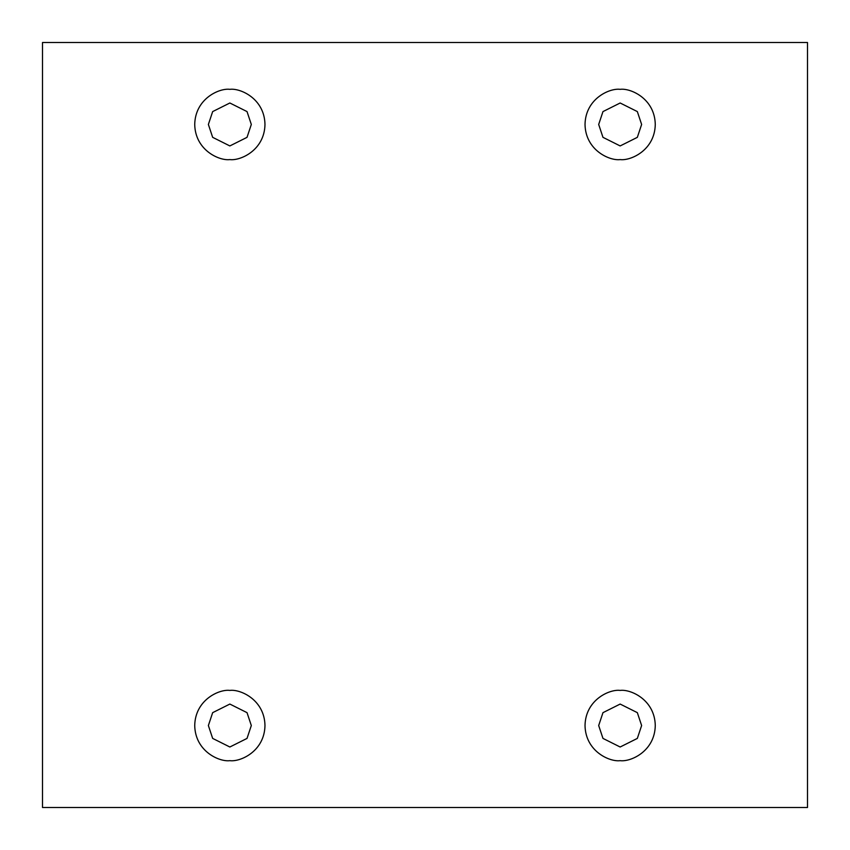 <?xml version="1.0" encoding="UTF-8"?>
<svg xmlns="http://www.w3.org/2000/svg" width="850" height="850" viewBox="0 0 850 850"><rect width="100%" height="100%" fill="white"/><g stroke="black" fill="none" stroke-linecap="round" stroke-linejoin="round"><path stroke-width="1.27" d="M229.851 159.587C240.125 161.001 264.499 150.461 264.977 124.461C264.499 98.462 240.125 87.922 229.851 89.335C240.125 87.922 264.499 98.462 264.977 124.461C264.499 150.461 240.125 161.001 229.851 159.587C219.576 161.001 195.202 150.461 194.724 124.461C195.202 98.462 219.576 87.922 229.851 89.335C219.576 87.922 195.202 98.462 194.724 124.461C195.202 150.461 219.576 161.001 229.851 159.587M208.377 124.461L212.67 137.349L229.851 145.934L247.021 137.349L251.313 124.461L247.021 111.584L229.851 102.999L212.67 111.584L208.377 124.461L212.67 111.584L229.851 102.999L247.021 111.584L251.313 124.461L247.021 137.349L229.851 145.934L212.67 137.349L208.377 124.461M620.149 159.587C630.424 161.001 654.798 150.461 655.276 124.461C654.798 98.462 630.424 87.922 620.149 89.335C630.424 87.922 654.798 98.462 655.276 124.461C654.798 150.461 630.424 161.001 620.149 159.587C609.875 161.001 585.501 150.461 585.023 124.461C585.501 98.462 609.875 87.922 620.149 89.335C609.875 87.922 585.501 98.462 585.023 124.461C585.501 150.461 609.875 161.001 620.149 159.587M598.687 124.461L602.979 137.349L620.149 145.934L637.33 137.349L641.622 124.461L637.33 111.584L620.149 102.999L602.979 111.584L598.687 124.461L602.979 111.584L620.149 102.999L637.33 111.584L641.622 124.461L637.33 137.349L620.149 145.934L602.979 137.349L598.687 124.461M620.149 760.665C630.424 762.078 654.798 751.538 655.276 725.539C654.798 699.539 630.424 688.999 620.149 690.412C630.424 688.999 654.798 699.539 655.276 725.539C654.798 751.538 630.424 762.078 620.149 760.665C609.875 762.078 585.501 751.538 585.023 725.539C585.501 699.539 609.875 688.999 620.149 690.412C609.875 688.999 585.501 699.539 585.023 725.539C585.501 751.538 609.875 762.078 620.149 760.665M598.687 725.539L602.979 738.416L620.149 747.001L637.33 738.416L641.622 725.539L637.33 712.651L620.149 704.066L602.979 712.651L598.687 725.539L602.979 712.651L620.149 704.066L637.33 712.651L641.622 725.539L637.33 738.416L620.149 747.001L602.979 738.416L598.687 725.539M229.851 760.665C240.125 762.078 264.499 751.538 264.977 725.539C264.499 699.539 240.125 688.999 229.851 690.412C240.125 688.999 264.499 699.539 264.977 725.539C264.499 751.538 240.125 762.078 229.851 760.665C219.576 762.078 195.202 751.538 194.724 725.539C195.202 699.539 219.576 688.999 229.851 690.412C219.576 688.999 195.202 699.539 194.724 725.539C195.202 751.538 219.576 762.078 229.851 760.665M208.377 725.539L212.67 738.416L229.851 747.001L247.021 738.416L251.313 725.539L247.021 712.651L229.851 704.066L212.67 712.651L208.377 725.539L212.67 712.651L229.851 704.066L247.021 712.651L251.313 725.539L247.021 738.416L229.851 747.001L212.67 738.416L208.377 725.539M42.5 42.5L807.5 42.5L807.5 807.5L42.5 807.5L42.5 42.5L42.5 807.5L807.5 807.5L807.5 42.5L42.5 42.5"/></g></svg>
